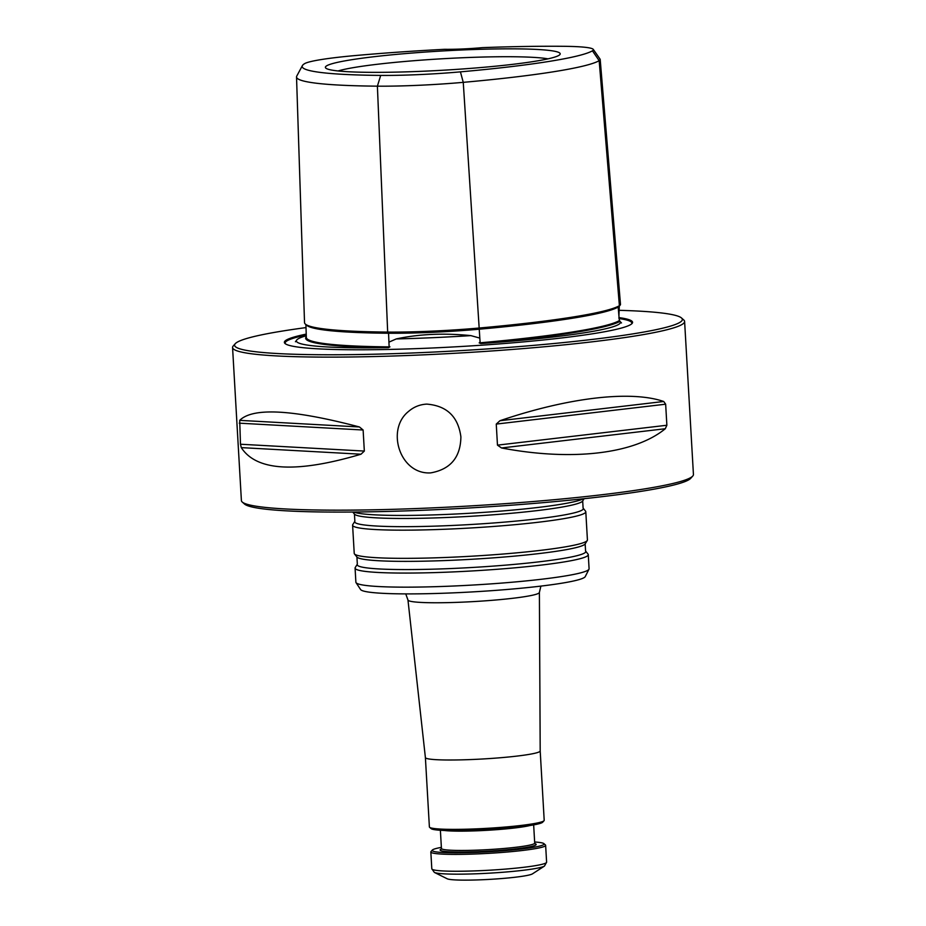 <?xml version="1.0" encoding="UTF-8"?>
<svg xmlns="http://www.w3.org/2000/svg" width="926" height="926" viewBox="0 0 926 926"><rect width="100%" height="100%" fill="white"/><g stroke="black" fill="none" stroke-linecap="round" stroke-linejoin="round"><path stroke-width="1.39" d="M353.605 512.032A116.792 9.573 -3.3 0 0 450.453 514.254A116.792 9.573 -3.3 0 0 583.276 498.79M473.985 759.424A57.493 4.711 -3.3 0 0 540.194 750.963A57.493 4.711 -3.3 0 0 540.194 750.94L544.199 820.309A57.493 4.711 -3.3 0 1 544.025 820.714A57.493 4.711 -3.3 0 1 477.978 828.793A57.493 4.711 -3.3 0 1 429.606 827.312A57.493 4.711 -3.3 0 1 429.386 826.93L425.393 757.572A57.493 4.711 -3.3 0 0 425.393 757.584A57.493 4.711 -3.3 0 0 473.985 759.424M585.568 551.005A114.5 9.387 -3.3 0 1 453.937 568.414A114.5 9.387 -3.3 0 1 357.332 564.165L355.237 567.545A116.792 9.573 -3.3 0 0 355.075 568.113L355.885 582.199A116.792 9.573 -3.3 0 0 356.047 582.651L360.596 589.538A112.648 9.225 -3.3 0 0 455.638 592.756A112.648 9.225 -3.3 0 0 585.255 576.585L588.971 569.212A116.792 9.573 -3.3 0 0 589.086 568.749L588.265 554.662A116.792 9.573 -3.3 0 0 588.045 554.118L585.568 551.005L585.163 543.886L587.258 540.495A116.792 9.573 -3.3 0 0 587.42 539.939L585.799 511.754A116.792 9.573 -3.3 0 0 585.568 511.21L583.102 508.096L582.685 500.978L584.098 498.697M356.047 582.651A116.792 9.573 -3.3 0 0 454.585 585.973A116.792 9.573 -3.3 0 0 588.971 569.212M583.102 508.096A114.5 9.387 -3.3 0 1 451.46 525.505A114.5 9.387 -3.3 0 1 354.855 521.257L352.76 524.637A116.792 9.573 -3.3 0 0 352.598 525.204A116.792 9.573 -3.3 0 0 451.298 528.977A116.792 9.573 -3.3 0 0 585.799 511.754M352.598 525.204L354.23 553.389A116.792 9.573 -3.3 0 0 354.45 553.922A116.792 9.573 -3.3 0 0 452.93 557.163A116.792 9.573 -3.3 0 0 587.258 540.495M355.075 568.113A116.792 9.573 -3.3 0 0 453.775 571.886A116.792 9.573 -3.3 0 0 588.265 554.662M483.198 879.7A43.128 3.53 -3.3 0 0 532.438 873.866L544.465 866.076A55.699 4.561 176.7 0 1 480.849 873.6A55.699 4.561 176.7 0 1 434.375 872.419L447.223 878.786A43.128 3.53 -3.3 0 0 483.198 879.7M534.649 842A56.058 4.595 176.7 0 1 543.909 843.632L545.426 844.963A57.493 4.711 176.7 0 1 545.634 845.345A57.493 4.711 176.7 0 1 488.511 853.355A57.493 4.711 176.7 0 1 430.833 851.955A57.493 4.711 176.7 0 1 431.007 851.561L432.349 850.056A56.058 4.595 176.7 0 1 441.366 847.371M543.909 843.632A56.058 4.595 176.7 0 1 488.419 851.804A56.058 4.595 176.7 0 1 432.349 850.056M429.606 827.312L431.122 828.643A56.058 4.595 -3.3 0 0 478.279 830.09A56.058 4.595 -3.3 0 0 542.671 822.207L544.025 820.714M558.806 55.433A117.602 9.63 176.7 0 1 557.602 56.035A117.602 9.63 176.7 0 1 424.779 71.163A117.602 9.63 176.7 0 1 328.221 69.265A117.602 9.63 176.7 0 1 438.924 51.173A117.602 9.63 176.7 0 1 558.806 55.433M592.443 50.814A80.817 6.621 -3.3 0 0 593.277 49.391A80.817 6.621 -3.3 0 0 563.297 46.3A210.896 17.281 -3.3 0 0 482.4 47.631A35.94 2.94 -3.3 0 1 444.538 49.309A210.896 17.281 -3.3 0 0 355.248 55.56A80.817 6.621 -3.3 0 0 304.654 63.628A210.896 17.281 -3.3 0 0 302.385 65.619A210.896 17.281 -3.3 0 0 380.702 75.411A80.817 6.621 -3.3 0 0 460.43 71.858A210.896 17.281 -3.3 0 0 592.443 50.814L599.168 60.676A217.124 17.791 176.7 0 1 463.255 82.345A87.044 7.13 176.7 0 1 377.391 86.164A217.124 17.791 176.7 0 1 296.528 76.962A217.124 17.791 176.7 0 1 296.76 76.094L302.385 65.619M593.277 49.391L600.071 59.137A87.044 7.13 176.7 0 1 600.198 59.472A87.044 7.13 176.7 0 1 599.168 60.676L619.39 305.707A93.202 7.639 -3.3 0 0 620.212 305.082A93.202 7.639 -3.3 0 0 620.489 304.423L600.198 59.472M296.528 76.962L304.527 322.618A223.293 18.3 -3.3 0 0 305.372 324.112A223.293 18.3 -3.3 0 0 387.67 332.075A93.202 7.639 -3.3 0 0 479.622 327.989A223.293 18.3 -3.3 0 0 619.39 305.707L618.186 307.05A91.906 7.535 -3.3 0 0 618.996 306.437L620.212 305.082M305.372 324.112L306.726 325.315A221.997 18.184 -3.3 0 0 388.561 333.244A91.906 7.535 -3.3 0 0 479.228 329.205A221.997 18.184 -3.3 0 0 618.186 307.05L618.915 315.928L619.297 306.101M306.309 336.705A223.05 18.277 -3.3 0 0 388.399 347.644L389.95 346.868L389.105 346.185L388.932 342.145L396.235 338.939C419.142 334.02 444.029 332.92 470.883 335.617L479.818 338.094L480.085 342.134L479.159 342.898A92.253 7.558 -3.3 0 0 480.131 342.817A222.333 18.219 -3.3 0 0 619.309 320.627A92.253 7.558 -3.3 0 0 619.459 320.535L618.915 315.928M479.159 342.898L480.814 343.534A223.05 18.277 -3.3 0 0 619.992 321.345A162.316 13.3 176.7 0 1 620.246 321.658A162.316 13.3 176.7 0 1 480.814 343.534M619.992 321.345L619.459 320.535M388.399 347.644A162.316 13.3 176.7 0 1 296.528 340.328A162.316 13.3 176.7 0 1 306.286 335.744M305.916 324.598L306.332 337.434A222.333 18.219 -3.3 0 0 389.128 346.868A92.253 7.558 -3.3 0 0 389.95 346.868M306.228 334.112A174.389 14.295 -3.3 0 0 285.023 343.511A174.389 14.295 -3.3 0 0 431.736 348.014A174.389 14.295 -3.3 0 0 632.041 323.51A174.389 14.295 -3.3 0 0 618.857 317.583M306.02 327.596A224.242 18.37 -3.3 0 0 235.262 343.696A224.242 18.37 -3.3 0 0 424.096 352.493A224.242 18.37 -3.3 0 0 681.49 317.965A224.242 18.37 -3.3 0 0 619.644 310.337M239.707 420.358L240.482 444.237L241.281 447.617C256.548 471.137 296.459 473.348 361.001 454.215L364.335 451.066L363.119 430.011L359.438 426.967C292.778 409.466 252.867 407.266 239.707 420.358L359.438 426.967M499.959 420.717L496.255 424.085L497.47 445.14L501.522 447.964C572.002 461.368 634.495 454.041 665.285 428.738L666.87 425.254L665.655 404.199L663.722 401.49C630.814 390.159 568.321 397.497 499.959 420.717L663.722 401.49M235.262 343.696L233.248 345.954A226.395 18.555 -3.3 0 0 232.565 347.516A226.395 18.555 -3.3 0 0 423.9 354.832A226.395 18.555 -3.3 0 0 684.603 321.449A226.395 18.555 -3.3 0 0 683.758 319.968L681.49 317.965M460.893 436.875C458.196 416.642 446.818 405.727 426.736 404.106C419.814 404.5 413.76 406.931 408.574 411.41C385.633 429.595 399.928 474.83 430.706 472.885C450.476 469.355 460.546 457.351 460.893 436.875M684.603 321.449L693.435 474.482A226.395 18.555 176.7 0 1 692.752 476.057A226.395 18.555 176.7 0 1 432.72 507.865A226.395 18.555 176.7 0 1 242.242 502.031A226.395 18.555 176.7 0 1 241.397 500.549L232.565 347.516M692.752 476.057L690.738 478.302A224.242 18.37 176.7 0 1 468.591 508.004A224.242 18.37 176.7 0 1 244.51 504.033L242.242 502.031M425.393 757.584L407.961 599.99A65.827 5.394 -3.3 0 0 463.59 602.097A65.827 5.394 -3.3 0 0 539.395 592.42L540.888 586.1M354.855 521.257L354.45 514.138A114.5 9.387 -3.3 0 0 450.985 517.31A114.5 9.387 -3.3 0 0 582.685 500.978M357.332 564.165L356.927 557.035A114.5 9.387 -3.3 0 0 453.462 560.207A114.5 9.387 -3.3 0 0 585.163 543.886M544.465 866.076L546.606 862.187A57.493 4.711 176.7 0 1 489.472 870.208A57.493 4.711 176.7 0 1 431.805 868.808L430.833 851.955M534.476 843.517A48.152 3.947 176.7 0 1 488.384 851.156A48.152 3.947 176.7 0 1 441.702 848.864M533.654 824.892L534.707 843.1A46.717 3.831 176.7 0 1 480.907 849.987A46.717 3.831 176.7 0 1 441.436 848.482L440.382 830.275M444.318 830.472A46.717 3.831 -3.3 0 0 479.795 830.68A46.717 3.831 -3.3 0 0 529.776 825.552M548.007 58.847A111.051 9.098 -3.3 0 0 442.686 58.743A111.051 9.098 -3.3 0 0 338.083 70.955M460.43 71.858L463.255 82.345L479.818 338.094M380.702 75.411L377.391 86.164L387.67 332.075L388.561 333.244L388.932 342.145M480.085 342.134L480.339 343.326M619.251 319.945L619.818 321.09M389.105 346.185L388.851 347.4M396.235 338.939A163.462 13.392 -3.3 0 0 432.882 337.677A163.462 13.392 -3.3 0 0 470.883 335.617M631.625 323.915A173.625 14.226 -3.3 0 0 618.938 318.521M306.251 335.015A173.625 14.226 -3.3 0 0 285.486 343.87M241.281 447.617L361.001 454.215M240.482 444.237L364.335 451.066M239.267 423.17L363.119 430.011M501.522 447.964L665.285 428.738M497.47 445.14L666.87 425.254M496.255 424.085L665.655 404.199M540.194 750.963L539.395 592.42M354.45 514.138L352.783 512.032M356.927 557.035L354.45 553.922M546.606 862.187L545.634 845.345M441.783 848.91L441.181 849.211L441.436 848.482M534.707 843.1L535.043 843.806L534.406 843.574M431.805 868.808L434.375 872.419M620.246 321.658L621.496 322.942M295.429 341.74L296.528 340.328M407.961 599.99L405.75 593.89"/></g></svg>
